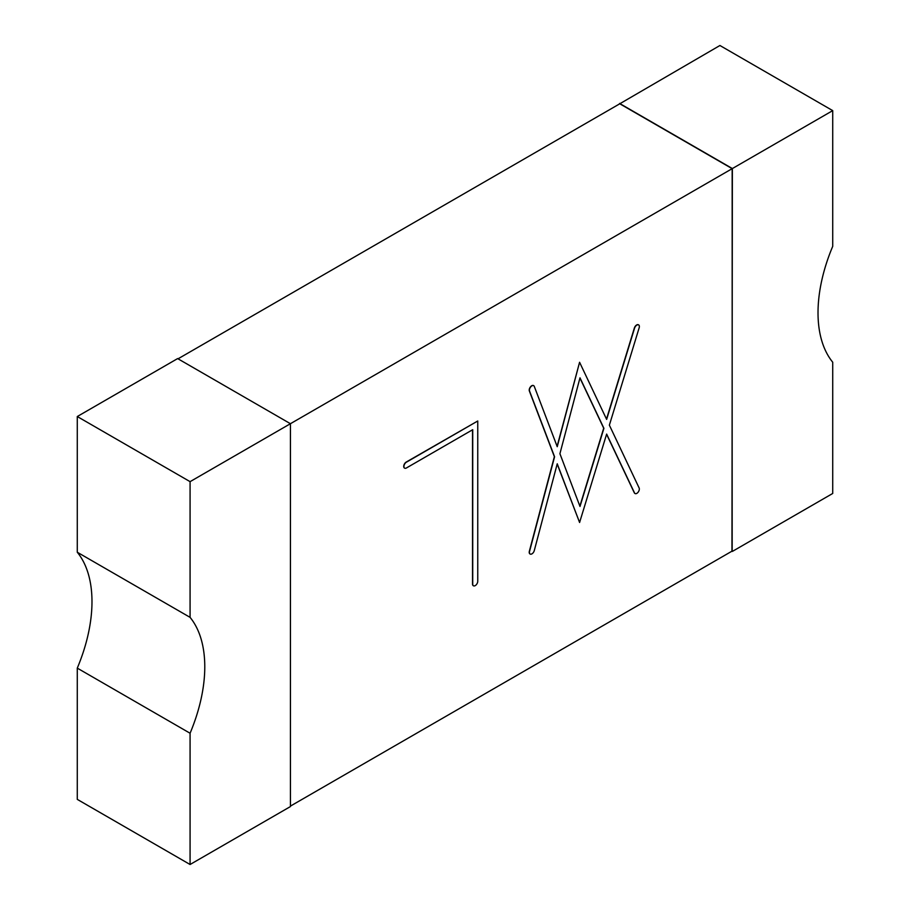 <?xml version="1.0" encoding="UTF-8"?>
<svg xmlns="http://www.w3.org/2000/svg" width="910" height="910" viewBox="0 0 910 910"><rect width="100%" height="100%" fill="white"/><g stroke="black" fill="none" stroke-linecap="round" stroke-linejoin="round"><path stroke-width="1.36" d="M636.829 493.368A3.549 2.047 120 0 0 639.139 487.999L609.37 425.163L639.161 327.793A3.549 2.047 120 0 0 638.627 324.915A3.549 2.047 120 0 0 634.554 328.169L606.64 419.396L579.579 362.271L557.238 446.708L534.284 386.409A3.549 2.047 120 0 0 533.692 385.681A3.549 2.047 120 0 0 530.575 387.091A3.549 2.047 120 0 0 529.563 391.107L554.577 456.786L529.563 551.346A3.549 2.047 120 0 0 530.155 554.042A3.549 2.047 120 0 0 531.918 553.871A3.549 2.047 120 0 0 534.284 550.584L557.238 463.793L579.59 522.488L606.64 434.081L634.52 492.947A3.549 2.047 120 0 0 635.055 493.538A3.549 2.047 120 0 0 636.829 493.368M477.75 421L406.417 462.178A3.549 2.047 120 0 0 404.097 465.306A3.549 2.047 120 0 0 404.643 468.149A3.549 2.047 120 0 0 406.417 467.967L472.722 429.691L472.722 584.163A3.549 2.047 120 0 0 473.462 585.79A3.549 2.047 120 0 0 475.236 585.608A3.549 2.047 120 0 0 477.75 581.262L477.75 421L406.213 462.064A3.549 2.047 120 0 0 403.903 465.192A3.549 2.047 120 0 0 404.438 468.036A3.549 2.047 120 0 0 404.54 468.081M290.426 806.101L732.163 551.062L732.163 168.668L290.426 423.707L177.632 358.586L77.282 416.53L77.282 552.245A131.495 75.917 -60 0 1 77.282 668.122L77.282 799.378L190.076 864.5L290.426 806.567L290.426 423.707L190.076 481.652L77.282 416.53M472.529 429.804L472.529 584.049A3.549 2.047 120 0 0 473.257 585.676A3.549 2.047 120 0 0 473.359 585.721M533.59 385.635A3.549 2.047 120 0 0 533.499 385.567A3.549 2.047 120 0 0 530.382 386.977A3.549 2.047 120 0 0 529.358 390.993L554.372 456.672L529.358 551.232A3.549 2.047 120 0 0 529.95 553.928A3.549 2.047 120 0 0 530.052 553.974M579.579 362.271L557.102 446.355M638.524 324.859A3.549 2.047 120 0 0 638.433 324.79A3.549 2.047 120 0 0 634.35 328.055L606.492 419.1M606.583 434.275L634.327 492.833A3.549 2.047 120 0 0 634.85 493.425A3.549 2.047 120 0 0 634.952 493.482M557.182 464.032L579.59 522.488M178.03 358.824L619.778 103.785L732.163 168.668M732.368 551.414L832.718 493.47L832.718 362.214A131.495 75.917 -60 0 1 832.718 246.337L832.718 110.622L732.368 168.555L731.97 551.176M832.718 110.622L719.924 45.5L619.573 103.899M732.368 168.555L619.573 103.433M190.076 481.652L190.076 617.355A131.495 75.917 -60 0 1 190.076 733.244L77.282 668.122M190.076 617.355L77.282 552.245M190.076 733.244L190.076 864.5M580 506.472L603.91 428.326L579.988 377.821L559.912 453.715L580 506.472M579.875 506.131L603.705 428.2L579.932 378.014"/></g></svg>
